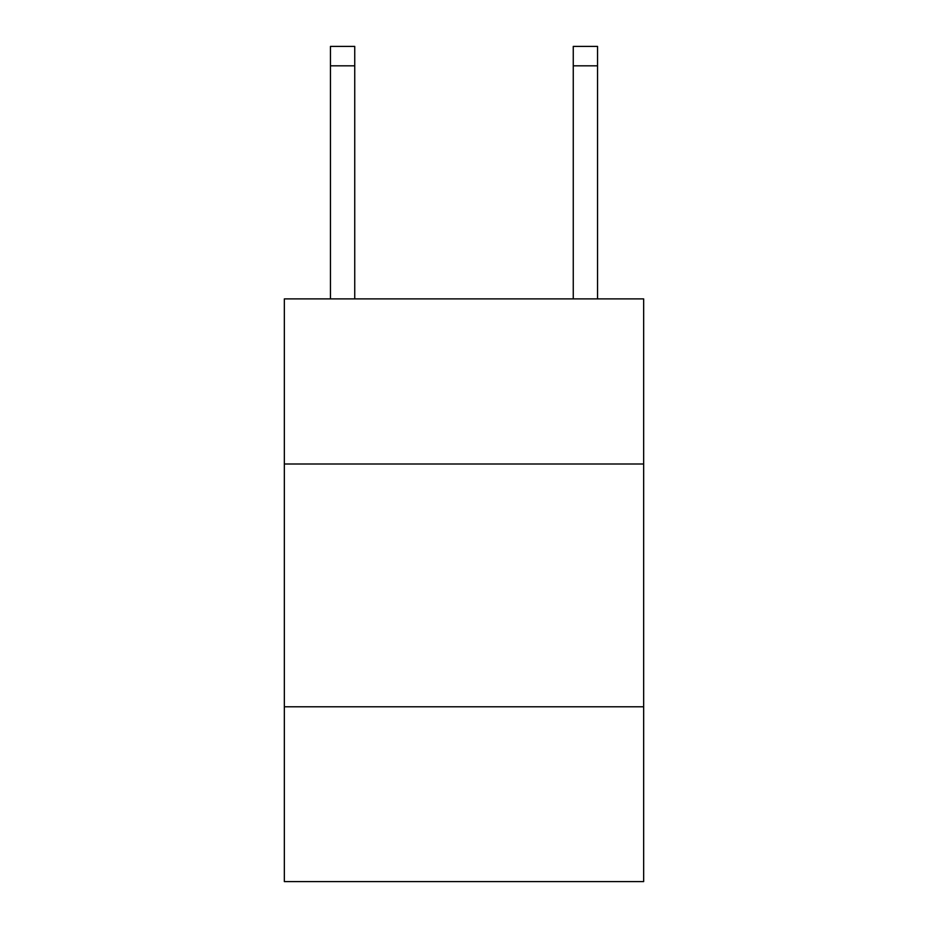 <?xml version="1.0" encoding="UTF-8"?>
<svg xmlns="http://www.w3.org/2000/svg" width="928" height="928" viewBox="0 0 928 928"><rect width="100%" height="100%" fill="white"/><g stroke="black" fill="none" stroke-linecap="round" stroke-linejoin="round"><path stroke-width="1.39" d="M643.661 464L643.661 298.897L284.339 298.897L284.339 464L643.661 464L643.661 881.6L284.339 881.6L284.339 464M643.661 706.788L284.339 706.788M573.26 298.897L573.26 46.4L597.539 46.4L597.539 298.897M573.26 46.4L597.539 46.4L573.26 46.4M354.74 298.897L354.74 65.818L330.461 65.818L330.461 46.4L354.74 46.4L354.74 65.818M330.461 298.897L330.461 65.818M573.26 65.818L597.539 65.818"/></g></svg>
